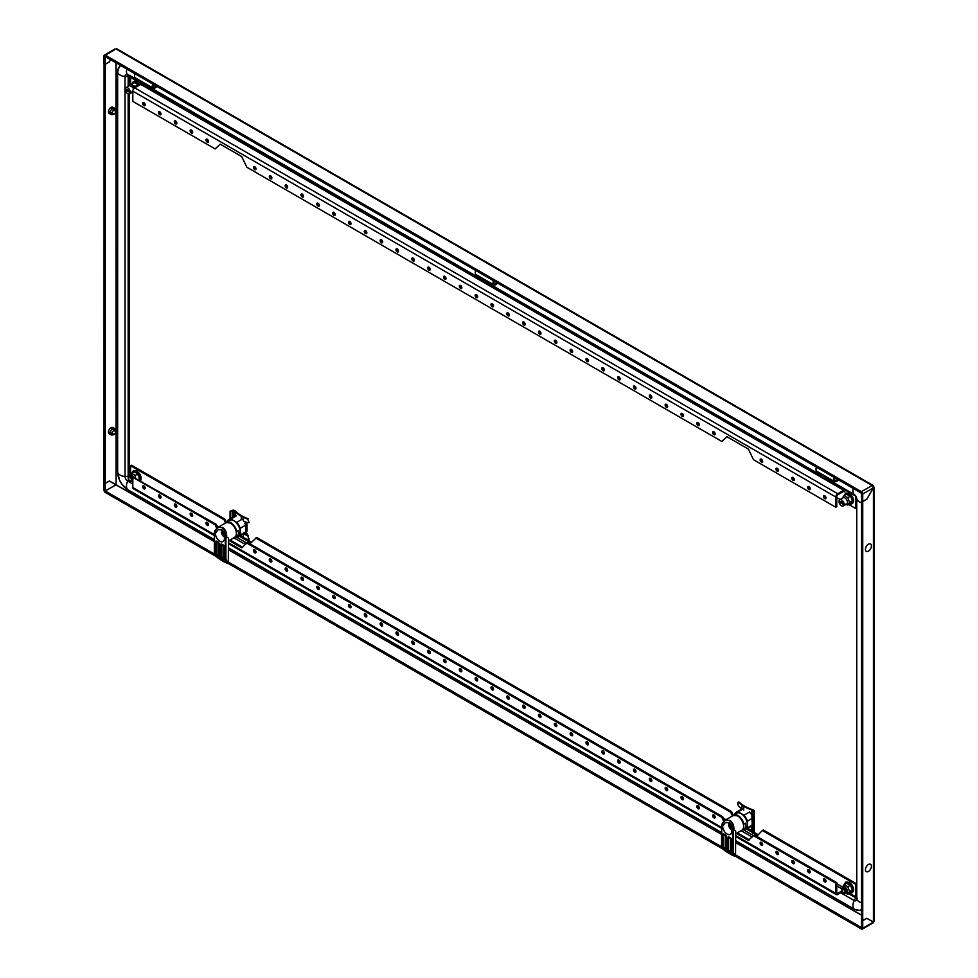 <?xml version="1.0" encoding="UTF-8"?>
<svg xmlns="http://www.w3.org/2000/svg" width="978" height="978" viewBox="0 0 978 978"><rect width="100%" height="100%" fill="white"/><g stroke="black" fill="none" stroke-linecap="round" stroke-linejoin="round"><path stroke-width="1.47" d="M131.847 480.491A2.665 1.54 -120 0 0 132.323 480.846A2.665 1.54 -120 0 0 132.825 481.054A2.69 1.553 -120 0 1 132.323 480.87A2.69 1.553 -120 0 1 131.81 480.491M131.272 476.249A2.665 1.54 -120 0 1 132.323 476.494A2.69 1.553 -120 0 1 133.106 477.13A2.665 1.54 -120 0 0 132.323 476.494A2.69 1.553 -120 0 0 131.26 476.237L132.262 477.79L130.6 476.726A2.69 1.553 -120 0 1 131.199 476.249M133.693 476.787A3.802 2.2 -120 0 0 132.323 475.565A3.802 2.2 -120 0 0 130.05 475.687M131.211 480.858A3.802 2.2 -120 0 0 132.323 481.787A3.802 2.2 -120 0 0 132.727 481.983A3.802 2.2 -120 0 0 132.825 482.02L132.727 481.983M138.803 479.636L139.512 478.743L137.678 474.024L135.294 475.406L131.639 473.303L129.817 475.895M133.729 472.093L134.169 471.543L138.008 473.755L139.94 478.707L139.059 479.782M138.008 473.755L134.023 471.922L131.639 473.303M139.94 478.707L138.387 479.391M135.294 475.406L135.502 477.729M845.958 504.44A3.802 2.2 -120 0 0 847.437 501.812A3.802 2.2 -120 0 0 844.809 497.863A3.802 2.2 -120 0 0 842.376 498.242M845.383 504.306L847.792 505.015L849.625 502.423L847.792 497.704L844.136 495.601L846.52 494.22L850.175 496.335L847.792 497.704M846.227 494.391L846.667 493.841L850.505 496.066L852.425 501.017L850.505 503.743L847.792 505.015M850.505 503.743L852.009 501.042L849.625 502.423M852.425 501.017L850.505 496.066M842.302 498.193L844.136 495.601M845.994 892.449L846.166 892.352A2.69 1.553 -120 0 0 846.581 890.225A2.69 1.553 -120 0 0 844.809 887.828A2.665 1.54 -120 0 0 843.342 887.816M846.178 891.753L846.166 892.352A2.665 1.54 -120 0 0 846.569 890.2A2.665 1.54 -120 0 0 844.821 887.841A2.69 1.553 -120 0 0 843.305 887.828M844.735 893.085A3.802 2.2 -120 0 0 844.809 893.134A3.802 2.2 -120 0 0 845.212 893.33A3.802 2.2 -120 0 0 847.498 891.349A3.802 2.2 -120 0 0 844.809 886.924A3.802 2.2 -120 0 0 842.156 888.024A3.802 2.2 -120 0 0 842.119 888.611L842.425 888.745M845.383 893.354L847.792 894.075L849.625 891.471L847.792 886.765L844.136 884.65L846.52 883.268L850.175 885.383L847.792 886.765M846.227 883.44L846.667 882.902L850.505 885.114L852.425 890.066L850.505 892.804L847.792 894.075M850.505 892.804L852.009 890.102L849.625 891.471M852.425 890.066L850.505 885.114M842.302 887.254L844.136 884.65M808.904 489.526A1.797 1.039 -120 0 0 809.796 489.611A1.797 1.039 -120 0 0 810.077 488.181A1.797 1.039 -120 0 0 808.904 486.604A1.797 1.039 -120 0 0 808.011 486.518A1.797 1.039 -120 0 0 807.73 487.949A1.797 1.039 -120 0 0 808.904 489.526M808.623 486.469A1.797 1.039 -120 0 0 809.857 488.976A1.797 1.039 -120 0 0 810.139 489.11M793.072 480.381A1.797 1.039 -120 0 0 793.965 480.479A1.797 1.039 -120 0 0 794.246 479.037A1.797 1.039 -120 0 0 793.072 477.46A1.797 1.039 -120 0 0 792.18 477.374A1.797 1.039 -120 0 0 791.899 478.804A1.797 1.039 -120 0 0 793.072 480.381M792.791 477.337A1.797 1.039 -120 0 0 794.026 479.843A1.797 1.039 -120 0 0 794.307 479.966M159.744 111.81A1.797 1.039 60 0 1 160.918 113.387A1.797 1.039 60 0 1 160.636 114.829A1.797 1.039 60 0 1 159.744 114.732A1.797 1.039 60 0 1 158.57 113.155A1.797 1.039 60 0 1 158.852 111.724A1.797 1.039 60 0 1 159.744 111.81M160.979 114.316A1.797 1.039 60 0 1 160.698 114.194A1.797 1.039 60 0 1 159.463 111.688M175.575 120.954A1.797 1.039 60 0 1 176.749 122.531A1.797 1.039 60 0 1 176.468 123.962A1.797 1.039 60 0 1 175.575 123.876A1.797 1.039 60 0 1 174.402 122.299A1.797 1.039 60 0 1 174.683 120.869A1.797 1.039 60 0 1 175.575 120.954M176.81 123.46A1.797 1.039 60 0 1 176.529 123.326A1.797 1.039 60 0 1 175.294 120.832M777.241 468.315A1.797 1.039 60 0 1 778.402 469.892A1.797 1.039 60 0 1 778.133 471.335A1.797 1.039 60 0 1 777.241 471.249A1.797 1.039 60 0 1 776.067 469.672A1.797 1.039 60 0 1 776.336 468.23A1.797 1.039 60 0 1 777.241 468.315M778.476 470.821A1.797 1.039 60 0 1 778.182 470.699A1.797 1.039 60 0 1 776.948 468.193M761.41 459.183A1.797 1.039 60 0 1 762.571 460.76A1.797 1.039 60 0 1 762.302 462.191A1.797 1.039 60 0 1 761.41 462.105A1.797 1.039 60 0 1 760.236 460.528A1.797 1.039 60 0 1 760.505 459.085A1.797 1.039 60 0 1 761.41 459.183M762.644 461.677A1.797 1.039 60 0 1 762.351 461.555A1.797 1.039 60 0 1 761.116 459.049M713.903 431.75A1.797 1.039 60 0 1 715.077 433.327A1.797 1.039 60 0 1 714.796 434.77A1.797 1.039 60 0 1 713.903 434.684A1.797 1.039 60 0 1 712.73 433.107A1.797 1.039 60 0 1 713.011 431.665A1.797 1.039 60 0 1 713.903 431.75M715.138 434.256A1.797 1.039 60 0 1 714.857 434.134A1.797 1.039 60 0 1 713.622 431.628M698.072 422.618A1.797 1.039 60 0 1 699.246 424.195A1.797 1.039 60 0 1 698.964 425.626A1.797 1.039 60 0 1 698.072 425.54A1.797 1.039 60 0 1 696.898 423.963A1.797 1.039 60 0 1 697.18 422.52A1.797 1.039 60 0 1 698.072 422.618M699.307 425.112A1.797 1.039 60 0 1 699.025 424.99A1.797 1.039 60 0 1 697.791 422.484M682.241 413.474A1.797 1.039 60 0 1 683.414 415.051A1.797 1.039 60 0 1 683.133 416.481A1.797 1.039 60 0 1 682.241 416.396A1.797 1.039 60 0 1 681.067 414.819A1.797 1.039 60 0 1 681.348 413.388A1.797 1.039 60 0 1 682.241 413.474M683.475 415.98A1.797 1.039 60 0 1 683.194 415.846A1.797 1.039 60 0 1 681.959 413.339M666.409 404.33A1.797 1.039 60 0 1 667.571 405.907A1.797 1.039 60 0 1 667.302 407.349A1.797 1.039 60 0 1 666.409 407.251A1.797 1.039 60 0 1 665.236 405.674A1.797 1.039 60 0 1 665.505 404.244A1.797 1.039 60 0 1 666.409 404.33M667.644 406.836A1.797 1.039 60 0 1 667.351 406.714A1.797 1.039 60 0 1 666.116 404.207M650.566 395.185A1.797 1.039 60 0 1 651.739 396.775A1.797 1.039 60 0 1 651.47 398.205A1.797 1.039 60 0 1 650.566 398.119A1.797 1.039 60 0 1 649.404 396.542A1.797 1.039 60 0 1 649.673 395.1A1.797 1.039 60 0 1 650.566 395.185M651.8 397.691A1.797 1.039 60 0 1 651.519 397.569A1.797 1.039 60 0 1 650.284 395.063M634.734 386.053A1.797 1.039 60 0 1 635.908 387.63A1.797 1.039 60 0 1 635.639 389.061A1.797 1.039 60 0 1 634.734 388.975A1.797 1.039 60 0 1 633.573 387.398A1.797 1.039 60 0 1 633.842 385.955A1.797 1.039 60 0 1 634.734 386.053M635.969 388.547A1.797 1.039 60 0 1 635.688 388.425A1.797 1.039 60 0 1 634.453 385.919M618.903 376.909A1.797 1.039 60 0 1 620.076 378.486A1.797 1.039 60 0 1 619.795 379.916A1.797 1.039 60 0 1 618.903 379.831A1.797 1.039 60 0 1 617.729 378.254A1.797 1.039 60 0 1 618.01 376.823A1.797 1.039 60 0 1 618.903 376.909M620.138 379.415A1.797 1.039 60 0 1 619.856 379.281A1.797 1.039 60 0 1 618.622 376.787M603.071 367.765A1.797 1.039 60 0 1 604.245 369.342A1.797 1.039 60 0 1 603.964 370.784A1.797 1.039 60 0 1 603.071 370.686A1.797 1.039 60 0 1 601.898 369.109A1.797 1.039 60 0 1 602.179 367.679A1.797 1.039 60 0 1 603.071 367.765M604.306 370.271A1.797 1.039 60 0 1 604.025 370.149A1.797 1.039 60 0 1 602.79 367.642M587.24 358.62A1.797 1.039 60 0 1 588.414 360.21A1.797 1.039 60 0 1 588.133 361.64A1.797 1.039 60 0 1 587.24 361.554A1.797 1.039 60 0 1 586.066 359.977A1.797 1.039 60 0 1 586.348 358.535A1.797 1.039 60 0 1 587.24 358.62M588.475 361.126A1.797 1.039 60 0 1 588.194 361.004A1.797 1.039 60 0 1 586.959 358.498M571.409 349.488A1.797 1.039 60 0 1 572.57 351.065A1.797 1.039 60 0 1 572.301 352.496A1.797 1.039 60 0 1 571.409 352.41A1.797 1.039 60 0 1 570.235 350.833A1.797 1.039 60 0 1 570.504 349.39A1.797 1.039 60 0 1 571.409 349.488M572.643 351.982A1.797 1.039 60 0 1 572.35 351.86A1.797 1.039 60 0 1 571.115 349.354M555.577 340.344A1.797 1.039 60 0 1 556.739 341.921A1.797 1.039 60 0 1 556.47 343.351A1.797 1.039 60 0 1 555.577 343.266A1.797 1.039 60 0 1 554.404 341.689A1.797 1.039 60 0 1 554.673 340.258A1.797 1.039 60 0 1 555.577 340.344M556.812 342.85A1.797 1.039 60 0 1 556.519 342.716A1.797 1.039 60 0 1 555.284 340.222M539.734 331.2A1.797 1.039 60 0 1 540.907 332.777A1.797 1.039 60 0 1 540.638 334.219A1.797 1.039 60 0 1 539.734 334.121A1.797 1.039 60 0 1 538.572 332.544A1.797 1.039 60 0 1 538.841 331.114A1.797 1.039 60 0 1 539.734 331.2M540.968 333.706A1.797 1.039 60 0 1 540.687 333.584A1.797 1.039 60 0 1 539.453 331.077M523.902 322.055A1.797 1.039 60 0 1 525.076 323.645A1.797 1.039 60 0 1 524.807 325.075A1.797 1.039 60 0 1 523.902 324.989A1.797 1.039 60 0 1 522.741 323.412A1.797 1.039 60 0 1 523.01 321.97A1.797 1.039 60 0 1 523.902 322.055M525.137 324.562A1.797 1.039 60 0 1 524.856 324.439A1.797 1.039 60 0 1 523.621 321.933M508.071 312.923A1.797 1.039 60 0 1 509.245 314.5A1.797 1.039 60 0 1 508.963 315.931A1.797 1.039 60 0 1 508.071 315.845A1.797 1.039 60 0 1 506.897 314.268A1.797 1.039 60 0 1 507.179 312.826A1.797 1.039 60 0 1 508.071 312.923M509.306 315.417A1.797 1.039 60 0 1 509.025 315.295A1.797 1.039 60 0 1 507.79 312.789M492.24 303.779A1.797 1.039 60 0 1 493.413 305.356A1.797 1.039 60 0 1 493.132 306.786A1.797 1.039 60 0 1 492.24 306.701A1.797 1.039 60 0 1 491.066 305.124A1.797 1.039 60 0 1 491.347 303.693A1.797 1.039 60 0 1 492.24 303.779M493.474 306.285A1.797 1.039 60 0 1 493.193 306.151A1.797 1.039 60 0 1 491.958 303.657M476.408 294.635A1.797 1.039 60 0 1 477.582 296.212A1.797 1.039 60 0 1 477.301 297.654A1.797 1.039 60 0 1 476.408 297.556A1.797 1.039 60 0 1 475.235 295.979A1.797 1.039 60 0 1 475.516 294.549A1.797 1.039 60 0 1 476.408 294.635M477.643 297.141A1.797 1.039 60 0 1 477.362 297.019A1.797 1.039 60 0 1 476.127 294.512M460.577 285.49A1.797 1.039 60 0 1 461.738 287.08A1.797 1.039 60 0 1 461.469 288.51A1.797 1.039 60 0 1 460.577 288.424A1.797 1.039 60 0 1 459.403 286.847A1.797 1.039 60 0 1 459.672 285.405A1.797 1.039 60 0 1 460.577 285.49M461.812 287.997A1.797 1.039 60 0 1 461.518 287.874A1.797 1.039 60 0 1 460.283 285.368M444.745 276.358A1.797 1.039 60 0 1 445.907 277.935A1.797 1.039 60 0 1 445.638 279.366A1.797 1.039 60 0 1 444.745 279.28A1.797 1.039 60 0 1 443.572 277.703A1.797 1.039 60 0 1 443.841 276.261A1.797 1.039 60 0 1 444.745 276.358M445.98 278.852A1.797 1.039 60 0 1 445.687 278.73A1.797 1.039 60 0 1 444.452 276.224M428.902 267.214A1.797 1.039 60 0 1 430.075 268.791A1.797 1.039 60 0 1 429.807 270.221A1.797 1.039 60 0 1 428.902 270.136A1.797 1.039 60 0 1 427.741 268.559A1.797 1.039 60 0 1 428.009 267.128A1.797 1.039 60 0 1 428.902 267.214M430.137 269.72A1.797 1.039 60 0 1 429.855 269.586A1.797 1.039 60 0 1 428.621 267.092M413.071 258.07A1.797 1.039 60 0 1 414.244 259.647A1.797 1.039 60 0 1 413.975 261.089A1.797 1.039 60 0 1 413.071 260.992A1.797 1.039 60 0 1 411.909 259.414A1.797 1.039 60 0 1 412.178 257.984A1.797 1.039 60 0 1 413.071 258.07M414.305 260.576A1.797 1.039 60 0 1 414.024 260.454A1.797 1.039 60 0 1 412.789 257.947M397.239 248.925A1.797 1.039 60 0 1 398.413 250.515A1.797 1.039 60 0 1 398.132 251.945A1.797 1.039 60 0 1 397.239 251.859A1.797 1.039 60 0 1 396.066 250.282A1.797 1.039 60 0 1 396.347 248.84A1.797 1.039 60 0 1 397.239 248.925M398.474 251.432A1.797 1.039 60 0 1 398.193 251.309A1.797 1.039 60 0 1 396.958 248.803M381.408 239.793A1.797 1.039 60 0 1 382.581 241.37A1.797 1.039 60 0 1 382.3 242.801A1.797 1.039 60 0 1 381.408 242.715A1.797 1.039 60 0 1 380.234 241.138A1.797 1.039 60 0 1 380.515 239.696A1.797 1.039 60 0 1 381.408 239.793M382.642 242.287A1.797 1.039 60 0 1 382.361 242.165A1.797 1.039 60 0 1 381.127 239.659M365.576 230.649A1.797 1.039 60 0 1 366.75 232.226A1.797 1.039 60 0 1 366.469 233.656A1.797 1.039 60 0 1 365.576 233.571A1.797 1.039 60 0 1 364.403 231.994A1.797 1.039 60 0 1 364.684 230.563A1.797 1.039 60 0 1 365.576 230.649M366.811 233.155A1.797 1.039 60 0 1 366.518 233.021A1.797 1.039 60 0 1 365.295 230.527M349.745 221.505A1.797 1.039 60 0 1 350.906 223.082A1.797 1.039 60 0 1 350.637 224.524A1.797 1.039 60 0 1 349.745 224.427A1.797 1.039 60 0 1 348.571 222.85A1.797 1.039 60 0 1 348.84 221.419A1.797 1.039 60 0 1 349.745 221.505M350.98 224.011A1.797 1.039 60 0 1 350.686 223.889A1.797 1.039 60 0 1 349.452 221.383M333.901 212.36A1.797 1.039 60 0 1 335.075 213.95A1.797 1.039 60 0 1 334.806 215.38A1.797 1.039 60 0 1 333.901 215.294A1.797 1.039 60 0 1 332.74 213.717A1.797 1.039 60 0 1 333.009 212.275A1.797 1.039 60 0 1 333.901 212.36M335.136 214.867A1.797 1.039 60 0 1 334.855 214.744A1.797 1.039 60 0 1 333.62 212.238M318.07 203.228A1.797 1.039 60 0 1 319.244 204.805A1.797 1.039 60 0 1 318.975 206.236A1.797 1.039 60 0 1 318.07 206.15A1.797 1.039 60 0 1 316.909 204.573A1.797 1.039 60 0 1 317.178 203.131A1.797 1.039 60 0 1 318.07 203.228M319.305 205.722A1.797 1.039 60 0 1 319.024 205.6A1.797 1.039 60 0 1 317.789 203.094M302.239 194.084A1.797 1.039 60 0 1 303.412 195.661A1.797 1.039 60 0 1 303.131 197.091A1.797 1.039 60 0 1 302.239 197.006A1.797 1.039 60 0 1 301.065 195.429A1.797 1.039 60 0 1 301.346 193.999A1.797 1.039 60 0 1 302.239 194.084M303.473 196.59A1.797 1.039 60 0 1 303.192 196.456A1.797 1.039 60 0 1 301.957 193.962M286.407 184.94A1.797 1.039 60 0 1 287.581 186.517A1.797 1.039 60 0 1 287.3 187.959A1.797 1.039 60 0 1 286.407 187.862A1.797 1.039 60 0 1 285.234 186.285A1.797 1.039 60 0 1 285.515 184.854A1.797 1.039 60 0 1 286.407 184.94M287.642 187.446A1.797 1.039 60 0 1 287.361 187.324A1.797 1.039 60 0 1 286.126 184.818M270.576 175.796A1.797 1.039 60 0 1 271.75 177.385A1.797 1.039 60 0 1 271.468 178.815A1.797 1.039 60 0 1 270.576 178.729A1.797 1.039 60 0 1 269.402 177.152A1.797 1.039 60 0 1 269.683 175.71A1.797 1.039 60 0 1 270.576 175.796M271.811 178.302A1.797 1.039 60 0 1 271.529 178.179A1.797 1.039 60 0 1 270.295 175.673M254.745 166.663A1.797 1.039 60 0 1 255.906 168.24A1.797 1.039 60 0 1 255.637 169.671A1.797 1.039 60 0 1 254.745 169.585A1.797 1.039 60 0 1 253.571 168.008A1.797 1.039 60 0 1 253.84 166.566A1.797 1.039 60 0 1 254.745 166.663M255.979 169.157A1.797 1.039 60 0 1 255.686 169.035A1.797 1.039 60 0 1 254.451 166.529M207.238 139.231A1.797 1.039 60 0 1 208.412 140.82A1.797 1.039 60 0 1 208.143 142.25A1.797 1.039 60 0 1 207.238 142.165A1.797 1.039 60 0 1 206.077 140.587A1.797 1.039 60 0 1 206.346 139.145A1.797 1.039 60 0 1 207.238 139.231M208.473 141.737A1.797 1.039 60 0 1 208.192 141.614A1.797 1.039 60 0 1 206.957 139.108M191.407 130.098A1.797 1.039 60 0 1 192.58 131.675A1.797 1.039 60 0 1 192.299 133.106A1.797 1.039 60 0 1 191.407 133.02A1.797 1.039 60 0 1 190.233 131.443A1.797 1.039 60 0 1 190.514 130.001A1.797 1.039 60 0 1 191.407 130.098M192.642 132.592A1.797 1.039 60 0 1 192.36 132.47A1.797 1.039 60 0 1 191.126 129.964M825.97 498.242A1.797 1.039 60 0 1 825.689 498.12A1.797 1.039 60 0 1 824.454 495.614M824.735 495.748A1.797 1.039 60 0 1 825.909 497.325A1.797 1.039 60 0 1 825.628 498.756A1.797 1.039 60 0 1 824.735 498.67A1.797 1.039 60 0 1 823.562 497.093A1.797 1.039 60 0 1 823.843 495.65A1.797 1.039 60 0 1 824.735 495.748M145.147 105.172A1.797 1.039 60 0 1 144.854 105.049A1.797 1.039 60 0 1 143.619 102.543M143.913 102.666A1.797 1.039 60 0 1 145.074 104.255A1.797 1.039 60 0 1 144.805 105.685A1.797 1.039 60 0 1 143.913 105.6A1.797 1.039 60 0 1 142.739 104.023A1.797 1.039 60 0 1 143.008 102.58A1.797 1.039 60 0 1 143.913 102.666M837.718 493.731A2.69 1.553 -60 0 0 835.823 497.02L835.823 507.264L753.488 459.721L748.414 449.122L726.899 436.701L721.825 441.445L246.823 167.214L241.749 156.602L220.233 144.182L215.16 148.925L132.825 101.394L132.825 91.15A2.69 1.553 120 0 1 134.719 87.861L140.746 84.389L843.733 490.259L837.718 493.731L134.719 87.861M845.298 489.355L844.686 491.91L843.733 491.359L837.718 494.831A1.345 0.77 -60 0 0 836.765 496.469L836.765 506.714L835.823 507.264M726.837 436.665L721.825 441.445M220.172 144.145L215.16 148.925M142.641 84.573L142.641 83.68M844.686 489.892L142.091 84.255A2.69 1.553 120 0 0 141.688 84.132L142.311 83.485M844.686 489.709L855.774 496.115L855.774 508.536L848.733 504.477M131.223 77.091L130.612 77.445L141.688 83.839M130.612 85L130.612 77.445M840.151 499.526L836.765 497.57M856.704 508.01L855.774 508.536M141.688 84.132A2.69 1.553 120 0 0 140.746 84.389M843.733 490.259A2.69 1.553 -60 0 1 844.686 490.002M843.733 491.359A1.345 0.77 -60 0 1 844.686 491.91M808.904 872.731A1.797 1.039 60 0 1 807.73 871.154A1.797 1.039 60 0 1 808.011 869.723A1.797 1.039 60 0 1 808.904 869.809A1.797 1.039 60 0 1 810.077 871.386A1.797 1.039 60 0 1 809.796 872.816A1.797 1.039 60 0 1 808.904 872.731M810.139 872.315A1.797 1.039 60 0 1 809.857 872.18A1.797 1.039 60 0 1 808.623 869.686M793.072 863.586A1.797 1.039 60 0 1 791.899 862.009A1.797 1.039 60 0 1 792.18 860.579A1.797 1.039 60 0 1 793.072 860.664A1.797 1.039 60 0 1 794.246 862.241A1.797 1.039 60 0 1 793.965 863.684A1.797 1.039 60 0 1 793.072 863.586M794.307 863.171A1.797 1.039 60 0 1 794.026 863.048A1.797 1.039 60 0 1 792.791 860.542M159.744 495.015A1.797 1.039 -120 0 0 158.852 494.929A1.797 1.039 -120 0 0 158.57 496.359A1.797 1.039 -120 0 0 159.744 497.949A1.797 1.039 -120 0 0 160.636 498.034A1.797 1.039 -120 0 0 160.918 496.592A1.797 1.039 -120 0 0 159.744 495.015L159.756 495.027M159.463 494.892A1.797 1.039 -120 0 0 160.698 497.399A1.797 1.039 -120 0 0 160.979 497.521M175.575 504.159A1.797 1.039 -120 0 0 174.683 504.073A1.797 1.039 -120 0 0 174.402 505.504A1.797 1.039 -120 0 0 175.575 507.081A1.797 1.039 -120 0 0 176.468 507.179A1.797 1.039 -120 0 0 176.749 505.736A1.797 1.039 -120 0 0 175.575 504.159L175.588 504.171M175.294 504.037A1.797 1.039 -120 0 0 176.529 506.531A1.797 1.039 -120 0 0 176.81 506.665M777.241 851.52A1.797 1.039 -120 0 0 776.336 851.435A1.797 1.039 -120 0 0 776.067 852.877A1.797 1.039 -120 0 0 777.241 854.454A1.797 1.039 -120 0 0 778.133 854.54A1.797 1.039 -120 0 0 778.402 853.109A1.797 1.039 -120 0 0 777.241 851.52L777.217 851.52M776.948 851.398A1.797 1.039 -120 0 0 778.182 853.904A1.797 1.039 -120 0 0 778.476 854.026M761.41 842.388A1.797 1.039 -120 0 0 760.505 842.29A1.797 1.039 -120 0 0 760.236 843.733A1.797 1.039 -120 0 0 761.41 845.31A1.797 1.039 -120 0 0 762.302 845.395A1.797 1.039 -120 0 0 762.571 843.965A1.797 1.039 -120 0 0 761.41 842.388L761.385 842.376M761.116 842.254A1.797 1.039 -120 0 0 762.351 844.76A1.797 1.039 -120 0 0 762.644 844.882M713.903 814.955A1.797 1.039 -120 0 0 713.011 814.87A1.797 1.039 -120 0 0 712.73 816.312A1.797 1.039 -120 0 0 713.903 817.889A1.797 1.039 -120 0 0 714.796 817.975A1.797 1.039 -120 0 0 715.077 816.544A1.797 1.039 -120 0 0 713.903 814.955L713.916 814.967M713.622 814.833A1.797 1.039 -120 0 0 714.857 817.339A1.797 1.039 -120 0 0 715.138 817.461M698.072 805.823A1.797 1.039 -120 0 0 697.18 805.725A1.797 1.039 -120 0 0 696.898 807.168A1.797 1.039 -120 0 0 698.072 808.745A1.797 1.039 -120 0 0 698.964 808.83A1.797 1.039 -120 0 0 699.246 807.4A1.797 1.039 -120 0 0 698.072 805.823L698.084 805.835M697.791 805.689A1.797 1.039 -120 0 0 699.025 808.195A1.797 1.039 -120 0 0 699.307 808.317M682.241 796.679A1.797 1.039 -120 0 0 681.348 796.593A1.797 1.039 -120 0 0 681.067 798.024A1.797 1.039 -120 0 0 682.241 799.601A1.797 1.039 -120 0 0 683.133 799.686A1.797 1.039 -120 0 0 683.414 798.256A1.797 1.039 -120 0 0 682.241 796.679M681.959 796.557A1.797 1.039 -120 0 0 683.194 799.05A1.797 1.039 -120 0 0 683.475 799.185M666.409 787.534A1.797 1.039 -120 0 0 665.505 787.449A1.797 1.039 -120 0 0 665.236 788.879A1.797 1.039 -120 0 0 666.409 790.456A1.797 1.039 -120 0 0 667.302 790.554A1.797 1.039 -120 0 0 667.571 789.112A1.797 1.039 -120 0 0 666.409 787.534L666.421 787.547M666.116 787.412A1.797 1.039 -120 0 0 667.351 789.918A1.797 1.039 -120 0 0 667.644 790.041M650.566 778.39A1.797 1.039 -120 0 0 649.673 778.305A1.797 1.039 -120 0 0 649.404 779.747A1.797 1.039 -120 0 0 650.566 781.324A1.797 1.039 -120 0 0 651.47 781.41A1.797 1.039 -120 0 0 651.739 779.979A1.797 1.039 -120 0 0 650.566 778.39L650.59 778.402M650.284 778.268A1.797 1.039 -120 0 0 651.519 780.774A1.797 1.039 -120 0 0 651.8 780.896M634.734 769.258A1.797 1.039 -120 0 0 633.842 769.16A1.797 1.039 -120 0 0 633.573 770.603A1.797 1.039 -120 0 0 634.734 772.18A1.797 1.039 -120 0 0 635.639 772.265A1.797 1.039 -120 0 0 635.908 770.835A1.797 1.039 -120 0 0 634.734 769.258L634.759 769.27M634.453 769.124A1.797 1.039 -120 0 0 635.688 771.63A1.797 1.039 -120 0 0 635.969 771.752M618.903 760.114A1.797 1.039 -120 0 0 618.01 760.028A1.797 1.039 -120 0 0 617.729 761.459A1.797 1.039 -120 0 0 618.903 763.036A1.797 1.039 -120 0 0 619.795 763.121A1.797 1.039 -120 0 0 620.076 761.691A1.797 1.039 -120 0 0 618.903 760.114L618.927 760.126M618.622 759.992A1.797 1.039 -120 0 0 619.856 762.485A1.797 1.039 -120 0 0 620.138 762.62M603.071 750.97A1.797 1.039 -120 0 0 602.179 750.884A1.797 1.039 -120 0 0 601.898 752.314A1.797 1.039 -120 0 0 603.071 753.891A1.797 1.039 -120 0 0 603.964 753.989A1.797 1.039 -120 0 0 604.245 752.547A1.797 1.039 -120 0 0 603.071 750.97L603.084 750.982M602.79 750.847A1.797 1.039 -120 0 0 604.025 753.353A1.797 1.039 -120 0 0 604.306 753.476M587.24 741.825A1.797 1.039 -120 0 0 586.348 741.74A1.797 1.039 -120 0 0 586.066 743.182A1.797 1.039 -120 0 0 587.24 744.759A1.797 1.039 -120 0 0 588.133 744.845A1.797 1.039 -120 0 0 588.414 743.414A1.797 1.039 -120 0 0 587.24 741.825L587.252 741.837M586.959 741.703A1.797 1.039 -120 0 0 588.194 744.209A1.797 1.039 -120 0 0 588.475 744.331M571.409 732.693A1.797 1.039 -120 0 0 570.504 732.595A1.797 1.039 -120 0 0 570.235 734.038A1.797 1.039 -120 0 0 571.409 735.615A1.797 1.039 -120 0 0 572.301 735.7A1.797 1.039 -120 0 0 572.57 734.27A1.797 1.039 -120 0 0 571.409 732.693L571.421 732.705M571.115 732.559A1.797 1.039 -120 0 0 572.35 735.065A1.797 1.039 -120 0 0 572.643 735.187M555.577 723.549A1.797 1.039 -120 0 0 554.673 723.463A1.797 1.039 -120 0 0 554.404 724.894A1.797 1.039 -120 0 0 555.577 726.471A1.797 1.039 -120 0 0 556.47 726.556A1.797 1.039 -120 0 0 556.739 725.126A1.797 1.039 -120 0 0 555.577 723.549L555.59 723.561M555.284 723.427A1.797 1.039 -120 0 0 556.519 725.92A1.797 1.039 -120 0 0 556.812 726.055M539.734 714.405A1.797 1.039 -120 0 0 538.841 714.319A1.797 1.039 -120 0 0 538.572 715.749A1.797 1.039 -120 0 0 539.734 717.326A1.797 1.039 -120 0 0 540.638 717.424A1.797 1.039 -120 0 0 540.907 715.982A1.797 1.039 -120 0 0 539.734 714.405L539.722 714.392M539.453 714.282A1.797 1.039 -120 0 0 540.687 716.788A1.797 1.039 -120 0 0 540.968 716.911M523.902 705.26A1.797 1.039 -120 0 0 523.01 705.175A1.797 1.039 -120 0 0 522.741 706.617A1.797 1.039 -120 0 0 523.902 708.194A1.797 1.039 -120 0 0 524.807 708.28A1.797 1.039 -120 0 0 525.076 706.85A1.797 1.039 -120 0 0 523.902 705.26L523.927 705.272M523.621 705.138A1.797 1.039 -120 0 0 524.856 707.644A1.797 1.039 -120 0 0 525.137 707.766M508.071 696.128A1.797 1.039 -120 0 0 507.179 696.03A1.797 1.039 -120 0 0 506.897 697.473A1.797 1.039 -120 0 0 508.071 699.05A1.797 1.039 -120 0 0 508.963 699.136A1.797 1.039 -120 0 0 509.245 697.705A1.797 1.039 -120 0 0 508.071 696.128L508.059 696.116M507.79 695.994A1.797 1.039 -120 0 0 509.025 698.5A1.797 1.039 -120 0 0 509.306 698.634M492.24 686.984A1.797 1.039 -120 0 0 491.347 686.898A1.797 1.039 -120 0 0 491.066 688.329A1.797 1.039 -120 0 0 492.24 689.906A1.797 1.039 -120 0 0 493.132 689.991A1.797 1.039 -120 0 0 493.413 688.561A1.797 1.039 -120 0 0 492.24 686.984L492.252 686.996M491.958 686.862A1.797 1.039 -120 0 0 493.193 689.356A1.797 1.039 -120 0 0 493.474 689.49M476.408 677.84A1.797 1.039 -120 0 0 475.516 677.754A1.797 1.039 -120 0 0 475.235 679.184A1.797 1.039 -120 0 0 476.408 680.761A1.797 1.039 -120 0 0 477.301 680.859A1.797 1.039 -120 0 0 477.582 679.417A1.797 1.039 -120 0 0 476.408 677.84L476.42 677.852M476.127 677.717A1.797 1.039 -120 0 0 477.362 680.223A1.797 1.039 -120 0 0 477.643 680.346M460.577 668.695A1.797 1.039 -120 0 0 459.672 668.61A1.797 1.039 -120 0 0 459.403 670.052A1.797 1.039 -120 0 0 460.577 671.629A1.797 1.039 -120 0 0 461.469 671.715A1.797 1.039 -120 0 0 461.738 670.285A1.797 1.039 -120 0 0 460.577 668.695L460.589 668.707M460.283 668.573A1.797 1.039 -120 0 0 461.518 671.079A1.797 1.039 -120 0 0 461.812 671.201M444.745 659.563A1.797 1.039 -120 0 0 443.841 659.465A1.797 1.039 -120 0 0 443.572 660.908A1.797 1.039 -120 0 0 444.745 662.485A1.797 1.039 -120 0 0 445.638 662.571A1.797 1.039 -120 0 0 445.907 661.14A1.797 1.039 -120 0 0 444.745 659.563L444.758 659.575M444.452 659.429A1.797 1.039 -120 0 0 445.687 661.935A1.797 1.039 -120 0 0 445.98 662.069M428.902 650.419A1.797 1.039 -120 0 0 428.009 650.333A1.797 1.039 -120 0 0 427.741 651.764A1.797 1.039 -120 0 0 428.902 653.341A1.797 1.039 -120 0 0 429.807 653.438A1.797 1.039 -120 0 0 430.075 651.996A1.797 1.039 -120 0 0 428.902 650.419L428.926 650.431M428.621 650.297A1.797 1.039 -120 0 0 429.855 652.791A1.797 1.039 -120 0 0 430.137 652.925M413.071 641.275A1.797 1.039 -120 0 0 412.178 641.189A1.797 1.039 -120 0 0 411.909 642.619A1.797 1.039 -120 0 0 413.071 644.209A1.797 1.039 -120 0 0 413.975 644.294A1.797 1.039 -120 0 0 414.244 642.852A1.797 1.039 -120 0 0 413.071 641.275L413.095 641.287M412.789 641.152A1.797 1.039 -120 0 0 414.024 643.658A1.797 1.039 -120 0 0 414.305 643.781M397.239 632.13A1.797 1.039 -120 0 0 396.347 632.045A1.797 1.039 -120 0 0 396.066 633.487A1.797 1.039 -120 0 0 397.239 635.064A1.797 1.039 -120 0 0 398.132 635.15A1.797 1.039 -120 0 0 398.413 633.72A1.797 1.039 -120 0 0 397.239 632.13L397.251 632.143M396.958 632.008A1.797 1.039 -120 0 0 398.193 634.514A1.797 1.039 -120 0 0 398.474 634.636M381.408 622.998A1.797 1.039 -120 0 0 380.515 622.9A1.797 1.039 -120 0 0 380.234 624.343A1.797 1.039 -120 0 0 381.408 625.92A1.797 1.039 -120 0 0 382.3 626.006A1.797 1.039 -120 0 0 382.581 624.575A1.797 1.039 -120 0 0 381.408 622.998L381.42 623.01M381.127 622.864A1.797 1.039 -120 0 0 382.361 625.37A1.797 1.039 -120 0 0 382.642 625.504M365.576 613.854A1.797 1.039 -120 0 0 364.684 613.768A1.797 1.039 -120 0 0 364.403 615.199A1.797 1.039 -120 0 0 365.576 616.776A1.797 1.039 -120 0 0 366.469 616.874A1.797 1.039 -120 0 0 366.75 615.431A1.797 1.039 -120 0 0 365.576 613.854L365.552 613.842M365.295 613.732A1.797 1.039 -120 0 0 366.518 616.226A1.797 1.039 -120 0 0 366.811 616.36M349.745 604.71A1.797 1.039 -120 0 0 348.84 604.624A1.797 1.039 -120 0 0 348.571 606.054A1.797 1.039 -120 0 0 349.745 607.644A1.797 1.039 -120 0 0 350.637 607.729A1.797 1.039 -120 0 0 350.906 606.287A1.797 1.039 -120 0 0 349.745 604.71L349.721 604.697M349.452 604.587A1.797 1.039 -120 0 0 350.686 607.093A1.797 1.039 -120 0 0 350.98 607.216M333.901 595.565A1.797 1.039 -120 0 0 333.009 595.48A1.797 1.039 -120 0 0 332.74 596.922A1.797 1.039 -120 0 0 333.901 598.499A1.797 1.039 -120 0 0 334.806 598.585A1.797 1.039 -120 0 0 335.075 597.155A1.797 1.039 -120 0 0 333.901 595.565M333.62 595.443A1.797 1.039 -120 0 0 334.855 597.949A1.797 1.039 -120 0 0 335.136 598.071M318.07 586.433A1.797 1.039 -120 0 0 317.178 586.335A1.797 1.039 -120 0 0 316.909 587.778A1.797 1.039 -120 0 0 318.07 589.355A1.797 1.039 -120 0 0 318.975 589.441A1.797 1.039 -120 0 0 319.244 588.01A1.797 1.039 -120 0 0 318.07 586.433L318.058 586.421M317.789 586.299A1.797 1.039 -120 0 0 319.024 588.805A1.797 1.039 -120 0 0 319.305 588.939M302.239 577.289A1.797 1.039 -120 0 0 301.346 577.203A1.797 1.039 -120 0 0 301.065 578.634A1.797 1.039 -120 0 0 302.239 580.211A1.797 1.039 -120 0 0 303.131 580.309A1.797 1.039 -120 0 0 303.412 578.866A1.797 1.039 -120 0 0 302.239 577.289M301.957 577.167A1.797 1.039 -120 0 0 303.192 579.661A1.797 1.039 -120 0 0 303.473 579.795M286.407 568.145A1.797 1.039 -120 0 0 285.515 568.059A1.797 1.039 -120 0 0 285.234 569.489A1.797 1.039 -120 0 0 286.407 571.079A1.797 1.039 -120 0 0 287.3 571.164A1.797 1.039 -120 0 0 287.581 569.722A1.797 1.039 -120 0 0 286.407 568.145L286.395 568.132M286.126 568.022A1.797 1.039 -120 0 0 287.361 570.529A1.797 1.039 -120 0 0 287.642 570.651M270.576 559A1.797 1.039 -120 0 0 269.683 558.915A1.797 1.039 -120 0 0 269.402 560.357A1.797 1.039 -120 0 0 270.576 561.934A1.797 1.039 -120 0 0 271.468 562.02A1.797 1.039 -120 0 0 271.75 560.59A1.797 1.039 -120 0 0 270.576 559L270.551 559M270.295 558.878A1.797 1.039 -120 0 0 271.529 561.384A1.797 1.039 -120 0 0 271.811 561.506M254.745 549.868A1.797 1.039 -120 0 0 253.84 549.77A1.797 1.039 -120 0 0 253.571 551.213A1.797 1.039 -120 0 0 254.745 552.79A1.797 1.039 -120 0 0 255.637 552.876A1.797 1.039 -120 0 0 255.906 551.445A1.797 1.039 -120 0 0 254.745 549.868L254.72 549.856M254.451 549.734A1.797 1.039 -120 0 0 255.686 552.24A1.797 1.039 -120 0 0 255.979 552.374M207.238 522.435A1.797 1.039 -120 0 0 206.346 522.35A1.797 1.039 -120 0 0 206.077 523.792A1.797 1.039 -120 0 0 207.238 525.369A1.797 1.039 -120 0 0 208.143 525.455A1.797 1.039 -120 0 0 208.412 524.025A1.797 1.039 -120 0 0 207.238 522.435L207.263 522.448M206.957 522.313A1.797 1.039 -120 0 0 208.192 524.819A1.797 1.039 -120 0 0 208.473 524.941M191.407 513.303A1.797 1.039 -120 0 0 190.514 513.206A1.797 1.039 -120 0 0 190.233 514.648A1.797 1.039 -120 0 0 191.407 516.225A1.797 1.039 -120 0 0 192.299 516.311A1.797 1.039 -120 0 0 192.58 514.88A1.797 1.039 -120 0 0 191.407 513.303M191.126 513.169A1.797 1.039 -120 0 0 192.36 515.675A1.797 1.039 -120 0 0 192.642 515.809M824.454 878.819A1.797 1.039 -120 0 0 825.689 881.325A1.797 1.039 -120 0 0 825.97 881.447M824.735 878.953A1.797 1.039 -120 0 0 823.843 878.855A1.797 1.039 -120 0 0 823.562 880.298A1.797 1.039 -120 0 0 824.735 881.875A1.797 1.039 -120 0 0 825.628 881.96A1.797 1.039 -120 0 0 825.909 880.53A1.797 1.039 -120 0 0 824.735 878.953L824.723 878.941M143.619 485.748A1.797 1.039 -120 0 0 144.854 488.254A1.797 1.039 -120 0 0 145.147 488.377M143.913 485.87A1.797 1.039 -120 0 0 143.008 485.785A1.797 1.039 -120 0 0 142.739 487.227A1.797 1.039 -120 0 0 143.913 488.804A1.797 1.039 -120 0 0 144.805 488.89A1.797 1.039 -120 0 0 145.074 487.46A1.797 1.039 -120 0 0 143.913 485.87L143.925 485.883M735.688 836.496L836.373 894.625A2.69 1.553 120 0 1 835.823 893.391L835.823 883.158L753.488 835.615L748.414 840.371L736.348 833.403M723.647 821.324L721.825 817.339L246.823 543.096L241.749 547.851L229.109 540.553M216.7 528.206L215.16 524.819L132.825 477.288L132.825 487.521A2.69 1.553 -60 0 0 133.387 488.755L214.341 535.492M841.899 890.982L837.718 893.391L836.765 892.841L836.765 882.608L754.441 835.065L753.488 835.615L743.268 829.723M217.605 527.545L216.114 524.269L132.763 476.848M241.749 547.851L242.703 547.301L230.062 540.003M724.515 820.603L722.766 816.789L247.776 542.558L246.823 543.096L236.028 536.873M749.417 839.845L737.302 832.853M842.315 891.838L837.718 894.491A2.69 1.553 120 0 1 836.373 894.625M849.369 893.171L855.774 896.863L855.774 884.43L762.351 830.505L757.73 835.298L752.852 832.694M856.704 896.325L855.774 896.863M226.321 522.093L224.977 519.147L131.553 465.222L130.612 465.76L130.612 474.354M251.615 542.215L244.439 538.071M733.231 815.151L731.642 811.667L256.639 537.435L250.943 542.912L239.317 536.213M757.278 835.249L758.231 834.699L753.635 832.046M751.813 830.994L747.889 828.733M855.774 884.43L856.704 883.892L763.305 829.955L762.351 830.505M751.813 832.095L746.556 829.063M733.476 814.992L736.642 813.17A8.863 5.122 -120 0 1 743.476 815.542A8.863 5.122 -120 0 1 747.339 824.466A8.863 5.122 -120 0 1 745.505 828.525L743.928 829.442A8.863 5.122 60 0 0 745.762 825.383A8.863 5.122 60 0 0 745.505 823.183L743.916 824.099A8.863 5.122 -120 0 0 733.476 814.992A8.863 5.122 -120 0 0 732.4 816.031L730.688 812.217L255.686 537.986M225.441 522.802L224.023 519.697L130.612 465.76M224.977 519.147L224.023 519.697M731.642 811.667L730.688 812.217M836.765 892.841A1.345 0.77 120 0 0 837.718 893.391M835.823 883.158L836.765 882.608M721.825 817.339L722.766 816.789M215.16 524.819L216.114 524.269M132.556 87.653A2.237 1.296 60 0 1 133.179 88.154M129.548 93.888A3.582 2.066 -120 0 0 130.257 92.702L125.257 89.817A3.582 2.066 -120 0 0 127.763 93.717A3.582 2.066 -120 0 0 129.548 93.888L132.825 92.005A2.69 1.553 -120 0 0 132.825 92.03M133.668 88.851A2.665 1.54 -120 0 0 132.323 87.433A2.69 1.553 -120 0 1 133.668 88.851M134.108 88.338A3.802 2.2 -120 0 0 132.323 86.504A3.802 2.2 -120 0 0 130.526 86.26M131.969 92.494A3.802 2.2 -120 0 0 132.323 92.727A3.802 2.2 -120 0 0 132.727 92.922A3.802 2.2 -120 0 0 132.825 92.959L132.727 92.922M137.947 86.003L137.678 84.976L135.294 86.357L132.886 85.636L131.639 84.242L134.169 82.482L138.008 84.707L138.289 85.807M133.729 83.032L134.169 82.482L138.008 84.707M135.294 86.357L135.306 87.531M108.448 431.885L114.169 434.403A2.555 1.479 120 0 0 115.82 431.567L115.306 430.393M112.213 433.278A2.555 1.479 120 0 1 113.851 430.43L112.592 428.816A3.631 2.09 120 0 0 110.184 432.985M112.592 428.816L110.771 427.863M115.82 431.2A2.555 1.479 120 0 0 115.294 430.21A2.555 1.479 120 0 0 114.169 430.247L115.881 431.164A2.641 1.528 120 0 0 115.746 430.601L115.123 429.195A3.631 2.09 120 0 0 114.512 428.511A3.631 2.09 120 0 0 112.91 428.645L111.089 427.679M108.448 432.252L110.184 433.352A3.631 2.09 120 0 0 110.881 434.794A3.631 2.09 120 0 0 111.785 434.99L113.314 434.819A2.641 1.528 120 0 0 113.851 434.66L113.851 434.587A2.555 1.479 120 0 1 112.739 434.623A2.555 1.479 120 0 1 112.213 433.633L113.851 434.587M113.851 430.357A2.641 1.528 120 0 0 112.152 433.315M115.746 430.601A2.641 1.528 120 0 0 114.169 430.173L112.91 428.645M110.184 433.352L112.152 433.67A2.641 1.528 120 0 0 113.314 434.819M112.152 433.67L111.443 433.193M112.91 434.55L114.169 434.476A2.641 1.528 120 0 0 115.881 431.53M113.851 430.43L115.82 431.567M842.987 892.437L843.391 893.012A2.69 1.553 60 0 0 844.637 893.22L845.053 892.902A2.69 1.553 60 0 0 845.322 892.07L845.053 892.902M842.046 890.86L842.791 892.462L842.009 889.283L843.562 889.039L845.322 892.07M842.07 888.904L841.801 890.322M843.708 888.44L842.413 888.317L843.659 888.77M842.963 887.987L844.662 888.256L844.723 887.596M844.356 888.892L845.2 890.542L844.356 888.892M844.87 888.415L846.019 889.87L844.87 888.415M845.029 888.379L846.581 889.357M844.98 890.75L843.537 888.978L842.327 888.929M846.911 890.127L845.725 891.166L845.2 890.542M845.041 892.608L844.637 893.22M846.361 890.114L846.618 891.484M845.738 890.542L846.3 892.07L846.471 890.53M844.136 892.706L845.518 892.144M846.166 892.352L845.065 892.327L846.166 892.352M845.298 892.413L845.725 891.166M842.009 889.283L842.877 888.843M842.95 888L844.222 888.012M842.877 888.623L844.259 888.66M843.501 888.269L844.711 888.207M844.442 888.77L845.64 890.286M846.325 890.652L846.3 892.07M845.872 891.044L845.628 892.523M129.23 480.357L129.634 480.919A2.69 1.553 60 0 0 130.881 481.139L131.297 480.809A2.69 1.553 60 0 0 131.553 479.99L131.297 480.809M129.047 480.418L128.252 477.191L129.805 476.958L131.235 478.658M128.314 476.812L128.045 478.23M129.952 476.359L128.656 476.237L129.903 476.677M130.575 475.834L129.744 476.188M130.6 476.799L131.443 478.45L130.6 476.799M131.235 476.225L130.685 476.689L131.981 477.949M133.155 478.046L131.969 479.086L131.443 478.45M131.284 480.516L130.881 481.139M132.605 478.034L132.861 479.403M131.981 478.45L132.543 479.99L132.715 478.438M130.38 480.626L131.761 480.064M132.947 479.941L131.871 480.015M128.277 478.768L129.035 480.381M117.653 471.604A3.582 2.066 -0 0 0 117.605 471.934A3.582 2.066 -0 0 0 117.653 472.276A8.961 5.171 -0 0 0 120.16 475.088A8.961 5.171 -0 0 0 125.037 476.53A3.582 2.066 -0 0 0 128.155 475.956A2.237 1.296 -120 0 0 128.24 476.579L128.668 476.665M128.57 476.848L130.954 477.997L131.553 479.99M131.541 480.332L131.969 479.086M128.252 477.191L129.108 476.751M129.732 475.614L130.966 475.516L129.732 475.614M129.866 475.54L131.089 475.418M129.12 476.543L130.502 476.567M131.614 475.87L132.825 477.276M131.272 476.298L132.433 477.643M132.568 478.572L132.543 479.99M132.116 478.963L131.871 480.442M497.557 283.082A4.132 2.384 -60 0 1 495.907 284.635A4.132 2.384 -60 0 1 493.841 284.842A4.132 2.384 -60 0 1 493.499 280.735M493.841 284.842L476.115 274.598A4.132 2.384 -60 0 1 475.773 270.503M494.196 281.138A2.787 1.601 120 0 0 494.513 283.669A2.787 1.601 120 0 0 495.907 283.534A2.787 1.601 120 0 0 496.873 282.691M108.448 111.578L114.169 114.084A2.555 1.479 120 0 0 115.82 111.247L115.306 110.074M112.213 112.959A2.555 1.479 120 0 1 113.851 110.123L112.592 108.509A3.631 2.09 120 0 0 110.184 112.666M112.592 108.509L110.771 107.543M115.82 110.881A2.555 1.479 120 0 0 115.294 109.891A2.555 1.479 120 0 0 114.169 109.939L115.881 110.844A2.641 1.528 120 0 0 115.746 110.294L115.123 108.888A3.631 2.09 120 0 0 114.512 108.203A3.631 2.09 120 0 0 112.91 108.326L111.089 107.36M108.448 111.944L110.184 113.032A3.631 2.09 120 0 0 110.881 114.487A3.631 2.09 120 0 0 111.785 114.67L113.314 114.512A2.641 1.528 120 0 0 113.851 114.34L113.851 114.267A2.555 1.479 120 0 1 112.739 114.316A2.555 1.479 120 0 1 112.213 113.326L113.851 114.267M113.851 110.049A2.641 1.528 120 0 0 112.152 112.996M115.746 110.294A2.641 1.528 120 0 0 114.169 109.866L112.91 108.326M110.184 113.032L112.152 113.362A2.641 1.528 120 0 0 113.314 114.512M112.152 113.362L111.443 112.873M112.91 114.243L114.169 114.169A2.641 1.528 120 0 0 115.881 111.211M113.851 110.123L115.82 111.247M234.268 516.372L235.148 515.43A36.589 21.125 0 0 0 235.625 515.895M234.903 516.005L234.268 515.834L235.075 515.382M243.29 517.252L243.29 520.907A29.169 16.846 0 0 0 247.666 522.753L249.109 522.655L247.666 519.098A29.169 16.846 180 0 1 243.29 517.252L241.273 516.237A36.589 21.125 180 0 1 235.148 511.775L235.148 515.43M235.148 511.775L234.011 510.871L234.011 516.518M241.273 516.237L241.273 519.746M241.273 535.076L241.273 536.494A36.589 21.125 180 0 1 240.05 535.785M243.351 533.878A29.169 16.846 180 0 0 247.666 535.699L249.109 539.257L247.666 539.355A29.169 16.846 180 0 1 243.29 537.509L241.273 536.494M247.666 519.098L248.241 518.731A28.484 16.443 180 0 1 242.104 515.993L241.872 515.858A35.477 20.489 180 0 1 235.784 511.384L234.793 510.602A1.968 1.137 180 0 0 232.128 510.369L230.062 511.213L230.062 518.805M247.666 535.699L248.241 535.333A28.484 16.443 180 0 1 243.901 533.56M234.903 515.43L235.71 514.978M230.062 511.213L230.722 511.555L230.722 518.426M230.722 511.555L232.642 510.797A1.076 0.623 180 0 1 234.011 510.871M868.44 544.196A4.254 2.457 -60 0 1 871.447 545.932A4.254 2.457 -60 0 1 868.44 551.14A4.254 2.457 -60 0 1 865.432 549.404A4.254 2.457 -60 0 1 868.44 544.196M838.293 479.807A4.132 2.384 -60 0 1 836.642 481.347A4.132 2.384 -60 0 1 834.576 481.555A4.132 2.384 -60 0 1 834.234 477.46M834.576 481.555L816.838 471.323A4.132 2.384 -60 0 1 816.508 467.227M834.919 477.851A2.787 1.601 120 0 0 835.249 480.394A2.787 1.601 120 0 0 836.642 480.259A2.787 1.601 120 0 0 837.608 479.403M129.34 93.986L129.34 475.271A2.237 1.296 -120 0 0 129.402 475.797M129.34 76.003L129.34 85.734M856.704 897.034L856.092 896.679M156.835 86.37A4.132 2.384 -60 0 1 155.172 87.91A4.132 2.384 -60 0 1 153.118 88.118A4.132 2.384 -60 0 1 152.776 84.022M153.118 88.118L135.38 77.885A4.132 2.384 -60 0 1 135.037 73.778M153.46 84.414A2.787 1.601 120 0 0 153.79 86.956A2.787 1.601 120 0 0 155.172 86.81A2.787 1.601 120 0 0 156.138 85.966M130.257 91.761A3.582 2.066 -120 0 0 127.763 87.861A3.582 2.066 -120 0 0 125.966 87.69A3.582 2.066 -120 0 0 125.257 88.864L130.893 91.394A3.582 2.066 -120 0 1 130.893 92.335L130.257 92.702M125.869 89.218A3.582 2.066 -120 0 0 125.893 89.45L125.257 89.817M130.893 92.335L125.893 89.45M226.236 522.142A8.863 5.122 -120 0 1 236.688 531.25L238.265 530.333A8.863 5.122 60 0 1 238.522 532.533A8.863 5.122 60 0 1 236.688 536.592L238.265 535.675A8.863 5.122 -120 0 0 240.111 531.616A8.863 5.122 -120 0 0 236.236 522.692A8.863 5.122 -120 0 0 229.402 520.32L226.236 522.142A8.863 5.122 -120 0 0 225.172 523.181M236.688 536.592A8.863 5.122 60 0 1 235.123 537.008M236.346 536.763L236.737 536.983A9.853 5.685 -120 0 0 238.766 536.531A9.853 5.685 -120 0 0 240.172 535.003L240.172 528.303A9.853 5.685 -120 0 0 236.737 522.362L230.93 519.012A9.853 5.685 -120 0 0 228.913 519.465A9.853 5.685 -120 0 0 227.507 520.993L227.507 521.408M230.93 519.012L236.383 515.858A9.853 5.685 60 0 0 235.062 516.017L235.49 515.761M240.172 535.003L245.612 531.861A9.853 5.685 60 0 1 244.818 532.924L246.407 532.008A9.853 5.685 -120 0 0 246.725 531.677M240.172 528.303L245.612 525.162L245.612 531.861M246.37 522.276L244.818 523.181A9.853 5.685 60 0 1 245.612 525.162M246.432 522.313A9.853 5.685 -120 0 0 246.432 522.301L246.199 522.448A10.073 5.819 60 0 1 246.957 524.342L246.957 531.286A10.073 5.819 60 0 1 246.199 532.313L246.982 533.682L245.747 534.391M236.737 522.362L242.189 519.208M246.407 532.008L246.407 522.912M246.199 533.78L246.835 533.413M222.361 530.137A3.9 2.249 -120 0 0 221.774 531.164L222.519 530.858A3.741 2.164 -120 0 1 222.678 530.418M223.51 531.433L222.519 530.858M224.781 535.895A3.741 2.164 -120 0 1 222.519 532.252L224.39 533.328M222.361 530.92L223.95 532.191M221.774 531.164L221.725 529.99A4.474 2.579 60 0 0 221.358 530.92M224.708 537.191A4.474 2.579 60 0 1 224.463 537.069A4.474 2.579 60 0 1 221.725 533.658A4.474 2.579 60 0 1 221.358 532.313L221.774 532.545A3.9 2.249 -120 0 0 224.757 536.739M224.708 537.203L222.923 535.846L221.358 532.313M221.272 532.13L222.544 531.384M222.519 532.252L221.774 532.545M215.429 533.365L214.353 532.252L215.429 533.365L218.057 529.758L221.798 529.758C224.365 531.69 225.246 534.624 224.427 538.548L225.747 538.829C226.676 533.927 225.551 530.284 222.348 527.9C218.889 526.433 216.224 527.888 214.353 532.252L217.691 527.497L222.642 527.509C225.515 529.477 226.859 532.68 226.676 537.105L225.918 538.45L225.918 559.33L228.302 563.401L228.449 538.047L226.676 537.105M215.404 533.523A6.357 3.667 -120 0 0 219.903 541.237A6.357 3.667 -120 0 0 223.082 541.543A6.357 3.667 -120 0 0 224.402 538.707L224.427 538.548M226.028 559.771L224.475 559.306L227.727 563.499L225.331 559.306L225.331 539.245L224.402 538.707M226.236 561.555L226.431 562.839A20.599 11.895 60 0 1 223.387 561.458L221.48 560.357A20.599 11.895 -120 0 1 218.436 558.23L216.297 556.482M222.862 561.152L223.705 560.088L223.277 561.384M215.026 530.382L217.691 527.497L226.101 522.643L230.453 522.973C231.248 521.396 240.209 533.401 234.61 537.374A8.509 4.914 -120 0 0 235.906 530.553A8.509 4.914 -120 0 0 230.356 523.059A8.509 4.914 -120 0 0 226.101 522.643M221.175 558.988L222.006 560.651M221.603 560.418L221.175 558.621M214.475 532.986L214.488 553.206M219.28 556.017L221.774 560.48L219.402 556.384L220.673 557.118A1.797 1.039 -60 0 1 220.539 556.543L220.539 544.893A1.797 1.039 60 0 1 221.798 544.159L223.07 544.893A1.797 1.039 60 0 1 224.341 547.081L224.341 558.731L225.918 559.33M218.106 558.096L218.632 557.167L218.436 558.23M226.236 561.91L226.566 562.973M841.52 505.797A3.582 2.066 -120 0 0 843.317 505.981A3.582 2.066 -120 0 0 844.014 504.795L839.026 501.91A3.582 2.066 -120 0 0 841.52 505.797M844.014 503.841A3.582 2.066 -120 0 0 841.52 499.954A3.582 2.066 -120 0 0 839.723 499.77A3.582 2.066 -120 0 0 839.026 500.956L844.65 503.474A3.582 2.066 -120 0 1 844.65 504.428L844.014 504.795M839.625 501.311A3.582 2.066 -120 0 0 839.65 501.543L839.026 501.91M844.65 504.428L839.65 501.543M868.44 864.503A4.254 2.457 -60 0 1 871.447 866.239A4.254 2.457 -60 0 1 868.44 871.447A4.254 2.457 -60 0 1 865.432 869.711A4.254 2.457 -60 0 1 868.44 864.503M743.928 829.442A8.863 5.122 60 0 1 742.363 829.857M743.586 829.613L743.977 829.833A9.853 5.685 -120 0 0 746.006 829.381A9.853 5.685 -120 0 0 747.412 827.853L747.412 821.153A9.853 5.685 -120 0 0 743.977 815.212L738.17 811.862A9.853 5.685 -120 0 0 736.153 812.315A9.853 5.685 -120 0 0 734.747 813.843L734.747 814.271M738.17 811.862L743.622 808.708M754.221 824.21A10.073 5.819 -120 0 0 754.246 824.173A9.853 5.685 -120 0 0 754.246 824.124L754.246 817.229A10.073 5.819 -120 0 0 754.221 817.168M747.412 827.853L751.813 825.31M747.412 821.153L751.813 818.61M743.977 815.212L749.429 812.07A9.853 5.685 60 0 1 750.737 813.745L751.251 813.451M729.6 822.987A3.9 2.249 -120 0 0 729.013 824.014L729.759 823.708A3.741 2.164 -120 0 1 729.918 823.268M730.749 824.283L729.759 823.708M732.021 828.745A3.741 2.164 -120 0 1 729.759 825.102L731.63 826.178M729.6 823.769L731.189 825.041M729.013 824.014L728.965 822.853A4.474 2.579 60 0 0 728.598 823.769M731.947 830.041A4.474 2.579 60 0 1 731.703 829.919A4.474 2.579 60 0 1 728.965 826.508A4.474 2.579 60 0 1 728.598 825.163L729.013 825.408A3.9 2.249 -120 0 0 731.996 829.588M731.947 830.053L730.15 828.696L728.598 825.163M728.5 824.98L729.784 824.234M729.759 825.102L729.013 825.408M722.669 826.214L721.593 825.102L722.669 826.214L725.297 822.608L729.038 822.608C731.605 824.54 732.473 827.474 731.666 831.41L732.987 831.679C733.916 826.777 732.791 823.134 729.588 820.75C726.128 819.283 723.463 820.738 721.593 825.102L724.93 820.346L729.881 820.359C732.754 822.339 734.099 825.53 733.916 829.955L733.158 831.3L733.158 852.18L735.542 856.251L735.688 830.909L733.916 829.955M722.644 826.373A6.357 3.667 -120 0 0 727.143 834.087A6.357 3.667 -120 0 0 730.321 834.393A6.357 3.667 -120 0 0 731.642 831.557L731.666 831.41M733.268 852.62L731.703 852.156L734.967 856.349L732.571 852.156L732.571 832.095L731.642 831.557M733.476 854.405L733.671 855.689A20.599 11.895 60 0 1 730.627 854.307L728.72 853.207A20.599 11.895 -120 0 1 725.676 851.08L723.537 849.332M730.101 854.002L730.945 852.938L730.505 854.234M722.265 823.231L724.93 820.346L733.341 815.493L737.693 815.823C738.476 814.246 747.436 826.263 741.85 830.224A8.509 4.914 -120 0 0 743.146 823.415A8.509 4.914 -120 0 0 737.595 815.909A8.509 4.914 -120 0 0 733.341 815.493M728.402 851.838L729.246 853.513M728.842 853.268L728.402 851.471M721.715 825.835L721.727 846.056M726.52 848.867L729.013 853.329L726.642 849.234L727.913 849.968A1.797 1.039 -60 0 1 727.779 849.393L727.779 837.743A1.797 1.039 60 0 1 729.038 837.009L730.309 837.743A1.797 1.039 60 0 1 731.568 839.931L731.568 851.581L733.158 852.18M725.346 850.946L725.872 850.016L725.676 851.08M733.476 854.772L733.806 855.823M752.657 825.86L751.434 826.459A36.589 21.125 180 0 1 751.202 826.373M747.461 828.537A36.589 21.125 0 0 0 751.434 830.114L751.434 826.459M753.023 811.398L753.023 810.505L751.434 809.857L751.813 813.708M743.708 809.98L743.708 806.324A36.589 21.125 0 0 0 751.434 809.857M750.285 813.097A36.589 21.125 0 0 0 751.434 813.513M752.424 812.791L752.424 833.048L751.813 812.412L753.867 811.606A1.968 1.137 0 0 0 754.221 810.945A1.968 1.137 0 0 0 753.488 810.053L752.131 809.491A35.477 20.489 0 0 1 744.368 805.97L744.148 805.835A28.484 16.443 0 0 1 739.405 802.29L738.757 802.632A29.169 16.846 0 0 0 741.947 805.151L743.708 806.324M741.947 805.151L741.947 808.806A29.169 16.846 0 0 1 738.757 806.288C737.326 803.574 737.326 802.351 738.757 802.632L737.987 802.339L738.647 801.984L739.405 802.29M751.813 812.412L753.146 811.3A1.076 0.623 0 0 0 753.023 810.505M752.424 833.048L753.867 831.862A1.968 1.137 0 0 0 754.221 831.202L754.221 810.945M113.02 427.753A3.582 2.066 120 0 0 112.763 427.557A3.582 2.066 120 0 0 110.001 428.523A3.582 2.066 120 0 0 108.448 432.129A3.582 2.066 120 0 0 109.181 433.767A3.582 2.066 120 0 0 109.475 433.89M113.02 107.446A3.582 2.066 120 0 0 112.763 107.25A3.582 2.066 120 0 0 110.001 108.203A3.582 2.066 120 0 0 108.448 111.81A3.582 2.066 120 0 0 109.181 113.448A3.582 2.066 120 0 0 109.475 113.57M245.405 534.257L244.757 533.132A10.073 5.819 60 0 1 244.537 533.193M246.664 533.511L246.028 532.411A10.073 5.819 60 0 1 245.796 532.46M872.987 486.457L873.44 486.2A1.883 1.088 120 0 0 873.048 485.406A1.883 1.088 120 0 0 872.107 485.504L873.378 487.851L862.743 493.988A1.883 1.088 -120 0 0 861.41 491.689L872.107 485.504L116.04 48.998A1.883 1.088 -60 0 1 116.981 48.9L873.048 485.406M115.979 62.775L116.101 484.819M115.979 484.746L109.389 480.944L105.282 483.315L105.282 64.279L109.389 61.895L110.661 59.707M105.282 483.315L104.01 482.582L104.071 63.509M104.01 63.546L105.282 64.279M873.44 920.591L873.44 922.058L866.85 918.256L862.743 920.628L862.743 501.592L866.85 499.22L873.44 487.814L873.44 486.2L873.44 922.058M862.743 920.628L861.471 919.907L861.532 500.822M862.743 501.592L861.471 500.858M114.646 49.792L105.343 55.171L861.41 491.689M105.343 56.638L861.41 493.144L861.471 500.785L862.743 501.518L866.85 499.147L873.378 487.851M214.341 541.457L116.101 484.746L105.282 490.919L116.04 484.856L214.341 541.604M872.107 922.829L873.378 922.095L866.85 918.33L862.743 920.701L862.743 928.244A1.883 1.088 -120 0 1 862.351 929.1A1.883 1.088 -120 0 1 861.41 929.002L735.456 856.288M723.255 849.246L228.216 563.438M216.016 556.396L105.343 492.496A1.883 1.088 -120 0 1 104.01 490.186L104.01 482.655L105.282 483.389L109.389 481.017L115.917 484.782M861.447 927.547L735.688 854.968M722.143 847.144L228.449 562.106M214.903 554.294L105.343 491.029M862.743 493.988L862.743 501.518M105.343 55.171A1.883 1.088 -120 0 0 104.401 55.074A1.883 1.088 -120 0 0 104.01 55.942L104.01 63.472L105.282 64.206L105.282 56.675M110.624 59.682L109.389 61.822L105.282 64.206M862.743 920.701L861.471 919.98L861.471 927.511M105.282 490.919L105.282 483.389M246.028 532.411L244.757 533.132M140.221 480.455A6.027 3.484 -120 0 0 136.248 471.482A6.027 3.484 -120 0 0 132.067 473.059M140.441 480.577A5.856 3.374 -120 0 0 140.563 475.797A5.856 3.374 -120 0 0 136.944 471.225M849.552 504A6.027 3.484 -120 0 0 852.975 500.687A6.027 3.484 -120 0 0 848.745 493.78A6.027 3.484 -120 0 0 844.564 495.357M852.388 503.352A5.856 3.374 -120 0 0 853.256 498.658A5.856 3.374 -120 0 0 849.442 493.523M849.552 893.061A6.027 3.484 -120 0 0 852.975 889.735A6.027 3.484 -120 0 0 848.745 882.841A6.027 3.484 -120 0 0 844.564 884.405M852.388 892.413A5.856 3.374 -120 0 0 853.256 887.718A5.856 3.374 -120 0 0 849.442 882.584M835.823 497.02L132.825 91.15M835.823 893.391L735.688 835.579M721.581 827.437L228.449 542.729M214.341 534.587L132.825 487.521M233.852 537.802L245.466 544.514M741.092 830.664L752.131 837.034M836.765 885.897L841.875 888.843M842.315 886.912L836.765 883.709M725.982 819.735L723.451 818.28M218.742 526.885L216.786 525.761M748.414 840.371L749.356 839.821M139.096 85.343A6.027 3.484 -120 0 0 136.248 82.433A6.027 3.484 -120 0 0 132.067 83.998M139.707 84.988A5.856 3.374 -120 0 0 136.944 82.164M243.29 533.915L243.29 537.509M232.642 510.797L232.642 517.301M117.678 71.504A3.582 2.066 -0 0 0 117.605 71.907A3.582 2.066 -0 0 0 117.653 72.25A8.961 5.171 -0 0 0 120.16 75.061A8.961 5.171 -0 0 0 125.037 76.516L125.037 476.53A3.729 2.152 -120 0 0 127.678 481.103A3.582 2.066 -60 0 1 128.546 479.733M120.869 65.599A14.181 8.191 -120 0 0 117.653 72.25L117.653 472.276A14.181 8.191 -120 0 0 119.463 479.941A14.181 8.191 -120 0 0 121.944 484.244A14.181 8.191 -120 0 0 127.678 489.636A8.961 5.171 -60 0 1 127.678 481.103L132.825 484.073M128.265 489.978A3.582 2.066 -60 0 1 127.947 489.844A3.582 2.066 -60 0 1 127.678 489.636L214.341 539.673M128.155 93.9L128.155 475.956L129.34 475.271M126.785 69.022A8.961 5.171 120 0 0 127.678 74.988A3.729 2.152 -120 0 0 125.037 76.516A3.582 2.066 -0 0 0 128.155 75.929L128.155 86.419M853.219 488.413A8.961 5.171 120 0 0 854.112 494.391L127.678 74.988A3.582 2.066 120 0 0 127.947 75.196A3.582 2.066 120 0 0 128.265 75.318M861.471 502.716A8.961 5.171 180 0 1 856.752 498.951A3.729 2.152 -120 0 0 856.276 496.934A3.729 2.152 -120 0 0 855.616 495.809A3.729 2.152 -120 0 0 854.112 494.391A3.582 2.066 120 0 0 854.381 494.599A3.582 2.066 120 0 0 854.54 494.672M861.471 902.743A8.961 5.171 180 0 1 856.752 898.978L856.752 498.951A3.582 2.066 180 0 1 856.704 498.621A3.582 2.066 180 0 1 856.716 498.45M861.471 493.817A14.181 8.191 -120 0 0 860.921 492.863M854.76 909.393A3.582 2.066 -60 0 1 854.381 909.247A3.582 2.066 -60 0 1 854.112 909.039A8.961 5.171 -60 0 1 854.112 900.506A3.729 2.152 -120 0 0 856.752 898.978A3.582 2.066 180 0 1 856.704 898.648A3.582 2.066 180 0 1 856.752 898.317A2.237 1.296 -120 0 1 856.166 898.097L856.704 897.792M840.701 892.767L854.112 900.506A3.582 2.066 -60 0 1 856.166 898.097L848.501 893.672M735.688 840.664L854.112 909.039A14.181 8.191 -120 0 0 861.471 909.577M721.581 832.522L228.449 547.814M223.705 545.59L223.705 560.088M230.515 523.157A8.056 4.658 60 0 1 236.37 533.291M217.788 557.973L215.6 554.184L214.598 553.609L216.358 556.934M214.439 532.912L214.341 552.851L215.466 553.609L215.466 541.959A1.797 1.039 60 0 1 216.737 541.237L218.008 541.959A1.797 1.039 60 0 1 219.268 544.159L219.268 555.81L221.175 556.543A1.345 0.77 120 0 0 221.272 556.971L223.07 560.088L223.07 545.039M223.033 561.213L221.272 556.971M221.81 544.22A1.345 0.77 -120 0 0 221.175 544.893L221.175 556.543M221.994 544.416L220.539 544.893M223.351 545.088L221.798 544.159M216.92 541.494L216.101 541.959L216.101 553.609A1.345 0.77 120 0 0 216.199 554.049L218.008 557.167L218.008 542.118M216.737 541.299A1.345 0.77 -120 0 0 216.101 541.959L215.466 541.959M218.29 542.167L216.737 541.237M218.632 542.668L218.632 557.167M216.199 554.049L215.6 554.184A1.797 1.039 -60 0 1 215.466 553.609L216.101 553.609M224.341 558.365L224.341 558.731A1.797 1.039 120 0 0 224.475 559.306L226.578 563.035M219.268 555.443L219.268 544.159M219.231 543.817L216.382 541.347M224.353 558.939L224.341 547.081M224.304 546.739L221.444 544.269M731.568 851.215L731.568 851.581A1.797 1.039 120 0 0 731.703 852.156L733.818 855.884M730.945 838.439L730.945 852.938M737.754 816.007A8.056 4.658 60 0 1 743.61 826.141M725.028 850.836L722.84 847.046L721.837 846.459L723.598 849.784M721.678 825.762L721.581 845.713L722.705 846.459L722.705 834.821A1.797 1.039 60 0 1 723.977 834.087L725.236 834.821A1.797 1.039 60 0 1 726.507 837.009L726.507 848.659L728.402 849.393A1.345 0.77 120 0 0 728.512 849.821L730.309 852.938L730.309 837.889M730.273 854.063L728.512 849.821M729.05 837.07A1.345 0.77 -120 0 0 728.402 837.743L728.402 849.393M729.221 837.266L727.779 837.743M730.59 837.938L729.038 837.009M724.16 834.344L723.341 834.821L723.341 846.459A1.345 0.77 120 0 0 723.439 846.899L725.236 850.016L725.236 834.967M723.977 834.148A1.345 0.77 -120 0 0 723.341 834.821L722.705 834.821M725.529 835.016L723.977 834.087M728.402 836.838L728.402 837.743M725.872 835.518L725.872 850.016M723.439 846.899L722.84 847.046A1.797 1.039 -60 0 1 722.705 846.459L723.341 846.459M726.507 848.293L726.507 837.009M726.471 836.667L723.622 834.197M731.593 851.789L731.568 839.931M731.544 839.589L728.683 837.131M753.867 831.862L753.867 811.606M116.101 484.746L116.101 62.849M861.471 915.078L735.688 842.461M721.581 834.307L228.449 549.612M228.449 549.758L721.581 834.454M735.688 842.608L861.471 915.225M873.378 922.095L862.743 928.244M131.981 473.095L133.399 470.711L136.834 470.993L139.94 474.244L140.979 476.775L140.722 480.748M844.479 495.394L845.897 493.01L849.332 493.291C855.273 499.624 855.102 503.108 848.818 503.731M844.479 884.454L845.897 882.058L849.332 882.352C855.273 888.684 855.102 892.168 848.818 892.78M842.156 888.024L842.29 887.009M228.449 543.646L721.581 828.342M131.981 84.047L132.702 82.25L134.768 81.308L136.834 81.932L139.781 84.939M112.348 427.41L114.512 428.511M108.851 433.474L110.881 434.794M112.348 107.103L114.512 108.203M108.851 113.167L110.881 114.487M119.842 65.013L117.605 71.907L117.605 471.934L119.463 479.941L121.944 484.244L127.947 489.844L214.341 539.734M857.29 898.207L856.679 898.868L856.704 498.621L855.616 495.809L128.619 74.903M735.688 840.725L854.381 909.247L861.471 910.762M721.581 832.584L228.449 547.876M125.966 87.69L131.223 84.646M228.913 519.465L235.429 515.699M238.766 536.531L246.358 532.142M228.449 540.932L234.61 537.374M216.236 556.8L214.341 552.851L214.341 532.472M843.317 505.981L847.254 503.707M839.723 499.77L843.659 497.496M736.153 812.315L742.082 808.892M746.006 829.381L751.813 826.019M735.688 833.782L741.85 830.224M723.475 849.65L721.581 845.713L721.581 825.322M873.99 921.325L873.99 487.007M104.401 55.074L115.074 48.912M862.351 929.1L873.024 922.939"/></g></svg>
